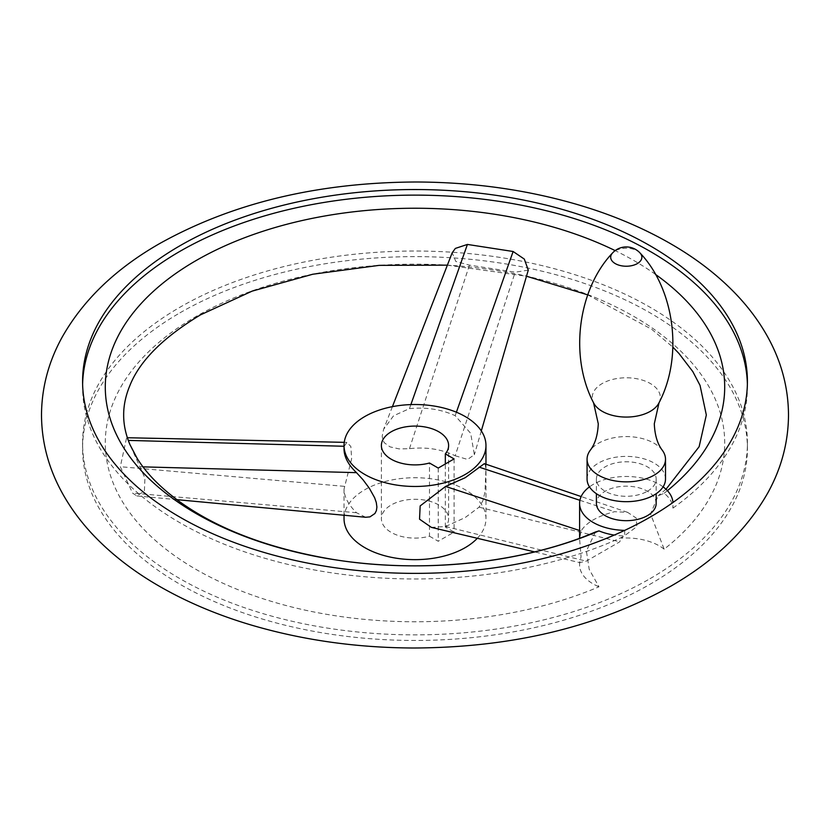 <?xml version="1.0" encoding="UTF-8"?>
<svg xmlns="http://www.w3.org/2000/svg" width="830" height="830" viewBox="0 0 830 830"><rect width="100%" height="100%" fill="white"/><g stroke="black" fill="none" stroke-linecap="round" stroke-linejoin="round"><path stroke-width="0.62" stroke-dasharray="4.15 3.11" d="M662.371 450.358A39.218 22.638 0 0 0 598.554 443.21A39.218 22.638 0 0 0 590.192 450.358M665.504 479.045A39.218 22.638 0 0 0 641.289 458.119A39.218 22.638 0 0 0 598.554 463.026A39.218 22.638 0 0 0 587.069 479.045M647.41 491.236A29.88 17.254 0 0 0 656.167 479.045A29.88 17.254 0 0 0 637.72 463.099A29.88 17.254 0 0 0 605.153 466.844A29.88 17.254 0 0 0 596.407 479.045A29.88 17.254 0 0 0 614.854 494.981A29.88 17.254 0 0 0 647.41 491.236M656.167 503.437A29.88 17.254 0 0 0 637.72 487.501A29.88 17.254 0 0 0 605.153 491.236A29.88 17.254 0 0 0 596.407 503.437M663.087 486.857A46.688 26.954 0 0 0 589.476 486.857M179.944 312.837A332.415 191.917 180 0 1 542.208 271.234A332.415 191.917 180 0 1 747.415 448.542A332.415 191.917 180 0 1 650.056 584.247A332.415 191.917 180 0 1 287.792 625.851A332.415 191.917 180 0 1 82.585 448.542A332.415 191.917 180 0 1 179.944 312.837M650.056 578.666A332.415 191.917 0 0 0 747.415 442.95A332.415 191.917 0 0 0 542.208 265.642A332.415 191.917 0 0 0 179.944 307.245A332.415 191.917 0 0 0 82.585 442.95A332.415 191.917 0 0 0 287.792 620.259A332.415 191.917 0 0 0 650.056 578.666M595.432 531.989L586.405 551.006L589.207 569.359L598.97 586.8A309.704 178.803 180 0 1 180.276 559.607A309.704 178.803 180 0 1 196.005 316.521A309.704 178.803 180 0 1 617.043 307.442A309.704 178.803 180 0 1 664.145 549.17L650.564 513.957L658.149 495.811L664.145 493.259A46.688 26.954 180 0 1 672.943 508.105L672.943 502.513M672.943 508.105A332.415 191.917 0 0 0 747.415 387.05A332.415 191.917 0 0 0 747.384 384.249M664.145 549.17A46.688 26.954 0 0 0 621.276 538.141L636.828 526.645L636.257 518.065L627.625 512.349L614.553 511.695C597.372 516.156 586.219 522.599 581.093 531.013L579.599 538.898L581.052 556.795L579.599 562.584L586.26 561.153L619.73 541.834L621.276 538.141M528.274 270.134L515.171 272.199L469.458 265.133L455.805 261.481L452.184 252.776M126.482 438.292L120.319 466.709L132.572 493.093L136.857 495.935L144.389 491.049L144.96 478.122L126.845 437.732L126.482 438.292M664.145 493.259A309.704 178.803 0 0 0 667.393 490.665M655.451 274.357A309.704 178.803 0 0 0 615.165 250.608M579.869 562.045A46.688 26.954 0 0 0 579.599 564.94A46.688 26.954 0 0 0 579.62 565.863A46.688 26.954 0 0 0 598.97 586.8M624.679 530.38L624.679 535.973A46.688 26.954 180 0 1 614.252 535.07M484.336 463.659L485.426 465.267L485.861 470.371L485.011 491.931L482.832 500.874L479.045 507.182L465.184 517.557L445.575 526.511L431.393 527.382M455.172 455.763L467.549 459.436L474.355 454.736L470.683 433.333L455.172 415.685C441.332 409.377 426.091 407.022 409.46 408.619L393.565 415.778L383.616 429.307L382.194 436.155L382.713 439.693L384.3 442.743L390.038 446.872L399.126 448.906L409.46 448.688C426.091 446.779 441.332 449.134 455.172 455.763L515.171 272.199M477.312 538.286A70.965 40.971 0 0 0 485.965 518.688A70.965 40.971 0 0 0 442.162 480.84A70.965 40.971 0 0 0 364.816 489.721A70.965 40.971 0 0 0 344.035 518.688M365.677 517.266L356.495 512.722C348.31 504.599 344.149 496.745 344.035 489.15L351.64 458.71L350.851 446.499L346.878 442.39L344.253 446.26L344.035 449.175M82.616 384.249A332.415 191.917 0 0 0 82.585 387.05A332.415 191.917 0 0 0 272.167 560.343A332.415 191.917 0 0 0 624.679 535.973M429.483 536.201L438.24 541.253L454.083 532.103L445.337 527.05A33.615 19.412 0 0 0 448.615 518.688A33.615 19.412 0 0 0 427.865 500.76A33.615 19.412 0 0 0 391.231 504.962A33.615 19.412 0 0 0 381.385 518.688A33.615 19.412 0 0 0 429.483 536.201L429.483 463.005M445.337 527.05L445.337 463.97M454.083 458.917L454.083 532.103M438.24 468.068L438.24 541.253M659.02 402.789A34.03 19.65 0 0 0 643.509 380.482A34.03 19.65 0 0 0 602.227 383.533A34.03 19.65 0 0 0 593.554 402.789M640.086 253.036A15.594 9.005 0 0 0 615.258 250.857A15.594 9.005 0 0 0 612.478 253.036M579.911 500.303L614.553 511.695M479.045 507.182L619.73 541.834M579.599 530.526L581.093 531.013M445.575 526.511L586.26 561.153M455.172 415.685L456.396 412.22M409.46 408.619L410.881 404.594M409.46 448.688L469.458 265.133M344.253 486.339L120.319 466.709M356.495 512.722L132.572 493.093M143.019 466.865L140.228 466.792M656.167 479.045L656.167 493.705M747.415 442.95L747.415 448.542M747.415 381.458L747.415 387.05M579.599 538.898L579.599 538.245M447.38 265.154L526.49 276.224M587.723 294.868L651.654 329.24L672.871 347.148M665.992 489.264L658.149 495.811M627.625 512.349L581.145 496.558M485.965 464.209L485.965 518.688M579.599 564.94L579.599 562.584L534.572 551.888M481.307 430.905L474.355 454.736M392.414 406.659L383.616 429.307M126.845 437.732L127.374 437.742M344.243 442.338L346.878 442.39M136.857 495.935L176.863 499.66M82.585 381.458L82.585 387.05M82.585 442.95L82.585 448.542M596.407 479.045L596.407 493.705M381.385 445.492L381.385 518.688M448.615 445.492L448.615 518.688M344.035 489.15L344.035 515.254"/><path stroke-width="1.25" d="M590.192 450.358A39.218 22.638 0 0 0 587.069 459.218A39.218 22.638 0 0 0 611.274 480.134A39.218 22.638 0 0 0 654.019 475.227A39.218 22.638 0 0 0 665.504 459.218A39.218 22.638 0 0 0 662.371 450.358C657.495 444.04 654.797 435.179 654.299 423.788L659.02 402.789A34.03 19.65 0 0 1 650.347 411.317A34.03 19.65 0 0 1 593.554 402.789L598.274 423.788C597.766 435.179 595.068 444.04 590.192 450.358M587.069 459.218L587.069 479.045A39.218 22.638 0 0 0 611.274 499.961A39.218 22.638 0 0 0 654.019 495.054A39.218 22.638 0 0 0 665.504 479.045L665.504 459.218M596.407 493.705L596.407 503.437A29.88 17.254 0 0 0 614.854 519.373A29.88 17.254 0 0 0 647.41 515.638A29.88 17.254 0 0 0 656.167 503.437L656.167 493.705M589.476 486.857A46.688 26.954 0 0 0 579.599 503.437A46.688 26.954 0 0 0 579.62 504.36A46.688 26.954 0 0 0 624.679 530.38A332.415 191.917 180 0 1 272.167 554.751A332.415 191.917 180 0 1 82.585 381.458A332.415 191.917 180 0 1 179.944 245.753A332.415 191.917 180 0 1 542.208 204.149A332.415 191.917 180 0 1 747.415 381.458A332.415 191.917 180 0 1 672.943 502.513A46.688 26.954 0 0 0 663.087 486.857M747.384 384.249A332.415 191.917 0 0 0 539.967 209.202A332.415 191.917 0 0 0 179.944 251.334A332.415 191.917 0 0 0 82.616 384.249M392.414 406.659L452.184 252.776L455.348 248.419L467.415 244.435L513.116 251.5L524.321 259.095L528.274 270.134L481.307 430.905M667.393 490.665A309.704 178.803 0 0 0 655.451 274.357M615.165 250.608A309.704 178.803 0 0 0 196.005 260.61A309.704 178.803 0 0 0 180.276 503.696A309.704 178.803 0 0 0 598.97 530.889L595.432 531.989C523.367 562.979 423.03 573.935 334.521 559.669C270.331 549.066 218.591 529.654 179.29 501.445C160.263 487.469 146.236 473.121 137.189 458.419L129.968 444.652C125.714 434.495 123.608 424.607 123.67 415C123.618 405.517 125.652 395.765 129.802 385.753C139.565 361.06 163.137 337.437 200.487 314.871L252.092 291.143L312.796 274.232L379.113 265.372L447.38 265.154M614.252 535.07A46.688 26.954 180 0 1 598.97 530.889M534.572 551.888L431.393 527.382L419.534 519.175L420.167 505.927L445.575 486.432L465.184 477.717L484.336 463.659L581.145 496.558M344.035 515.254L344.035 518.688A70.965 40.971 0 0 0 387.838 556.536A70.965 40.971 0 0 0 465.184 547.655A70.965 40.971 0 0 0 477.312 538.286M465.184 474.47A70.965 40.971 0 0 0 485.965 445.492A70.965 40.971 0 0 0 442.162 407.644A70.965 40.971 0 0 0 364.816 416.525A70.965 40.971 0 0 0 344.035 445.492A70.965 40.971 0 0 0 387.838 483.351A70.965 40.971 0 0 0 465.184 474.47M344.035 445.492L344.035 449.175C344.149 456.977 348.31 464.81 356.495 472.654L362.949 479.678L369.36 488.289L374.62 497.71L376.291 502.524L376.903 507.057L376.415 510.564L374.942 513.5L369.952 516.883L365.677 517.266L176.863 499.66M391.231 431.776A33.615 19.412 0 0 0 381.385 445.492A33.615 19.412 0 0 0 429.483 463.005L438.24 468.068L454.083 458.917L445.337 453.865A33.615 19.412 0 0 0 448.615 445.492A33.615 19.412 0 0 0 427.865 427.564A33.615 19.412 0 0 0 391.231 431.776M445.337 463.97L445.337 453.865M593.554 402.789C568.82 355.614 578.458 288.684 612.478 253.036A15.594 9.005 0 0 0 617.032 264.48A15.594 9.005 0 0 0 637.316 263.587A15.594 9.005 0 0 0 640.086 253.036C674.116 288.684 683.744 355.614 659.02 402.789M672.943 502.513A332.415 191.917 180 0 1 650.056 517.163A332.415 191.917 180 0 1 624.679 530.38M479.045 467.114L579.911 500.303M445.575 486.432L579.599 530.526M456.396 412.22L513.116 251.5M410.881 404.594L467.415 244.435M344.035 446.26L128.297 440.408M356.495 472.654L143.019 466.865M640.086 253.036A18.675 18.675 0 0 0 612.478 253.036M788.5 415C788.344 388.087 781.611 362.42 768.3 337.976C759.491 321.874 748.307 306.82 734.726 292.824C718.043 275.664 698.404 260.319 675.817 246.79C647.006 229.557 614.688 215.624 578.842 204.979C527.538 189.873 473.391 182.206 416.39 181.998C318.035 182.382 232.379 202.956 159.401 243.709C115.349 268.941 82.782 300.367 61.7 337.976C48.389 362.42 41.656 388.087 41.5 415C41.656 441.913 48.389 467.581 61.7 492.024C70.508 508.126 81.693 523.18 95.274 537.176C111.957 554.336 131.597 569.681 154.183 583.21C182.994 600.443 215.312 614.376 251.158 625.021C302.462 640.127 356.61 647.794 413.61 648.002C511.965 647.618 597.621 627.044 670.599 586.291C714.651 561.059 747.218 529.633 768.3 492.024C781.611 467.581 788.344 441.913 788.5 415M579.599 538.245L579.599 503.437M526.49 276.224L587.723 294.868M672.871 347.148L678.982 353.497L692.811 371.591L700.043 385.379L706.33 415L699.13 446.716L665.992 489.264M485.965 445.492L485.965 464.209M127.374 437.742L344.243 442.338"/></g></svg>

